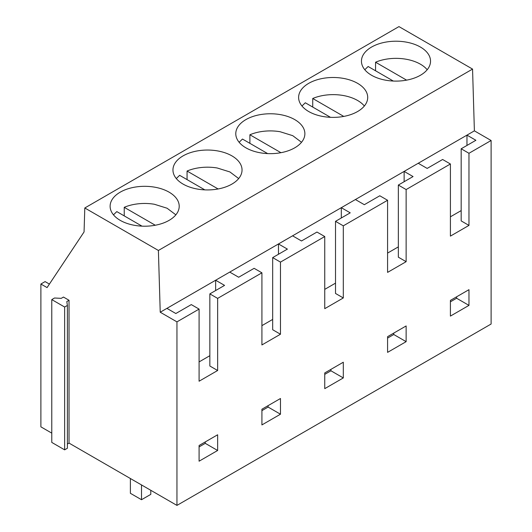 <?xml version="1.0" encoding="UTF-8"?>
<svg xmlns="http://www.w3.org/2000/svg" width="532" height="532" viewBox="0 0 532 532"><rect width="100%" height="100%" fill="white"/><g stroke="black" fill="none" stroke-linecap="round" stroke-linejoin="round"><path stroke-width="0.8" d="M427.189 69.732A34.547 19.943 0 0 0 405.717 59.165A34.547 19.943 0 0 0 375.559 62.217L406.608 80.146M393.328 81.05L368.137 66.5L364.799 69.732M375.559 70.789L375.559 62.217M364.353 106.008A34.547 19.943 0 0 0 342.887 95.441A34.547 19.943 0 0 0 312.73 98.493L343.772 116.422M330.498 117.326L305.308 102.776L301.963 106.008M312.73 107.065L312.73 98.493M67.391 444.04L69.034 443.096L176.95 505.4L491.109 324.021L491.109 140.501L474.391 130.845L472.556 69.087L398.96 26.6L84.801 207.979L84.063 231.939L47.075 287.599L40.891 284.028L40.891 426.85L51.777 433.134M67.391 305.435L67.391 448.257L64.638 449.846L51.777 442.418L51.777 299.596L54.53 298.006L61.24 298.346L63.468 297.062L69.034 300.274L66.806 301.564L67.391 305.435L64.638 307.024L51.777 299.596M49.41 284.095L45.1 281.601L40.891 284.028M472.556 69.087L158.396 250.466L84.801 207.979M260.6 152.85A34.547 19.943 0 0 0 304.876 133.712A34.547 19.943 0 0 0 280.058 114.573A34.547 19.943 0 0 0 235.782 133.712A34.547 19.943 0 0 0 260.6 152.85M197.771 189.126A34.547 19.943 0 0 0 242.04 169.987A34.547 19.943 0 0 0 217.222 150.849A34.547 19.943 0 0 0 172.953 169.987A34.547 19.943 0 0 0 197.771 189.126M386.265 80.299A34.547 19.943 0 0 0 430.541 61.16A34.547 19.943 0 0 0 405.717 42.021A34.547 19.943 0 0 0 361.447 61.16A34.547 19.943 0 0 0 386.265 80.299M323.436 116.575A34.547 19.943 0 0 0 367.705 97.436A34.547 19.943 0 0 0 342.887 78.297A34.547 19.943 0 0 0 298.612 97.436A34.547 19.943 0 0 0 323.436 116.575M134.942 225.402A34.547 19.943 0 0 0 179.211 206.263A34.547 19.943 0 0 0 154.393 187.124A34.547 19.943 0 0 0 110.117 206.263A34.547 19.943 0 0 0 134.942 225.402M474.391 130.845L160.232 312.224L158.396 250.466M491.109 140.501L468.965 153.282L461.178 148.78L461.178 220.906L468.965 225.402L450.411 236.115L450.411 163.989L406.135 189.558L406.135 261.678L387.582 272.391L387.582 200.265L343.306 225.834L343.306 297.953L324.753 308.666L324.753 236.541L280.47 262.11L280.47 334.229L261.917 344.942L261.917 272.816L217.641 298.386L217.641 370.505L199.088 381.218L199.088 309.092L176.95 321.873L160.232 312.224M461.178 148.78L475.894 140.282L466.97 135.128L466.97 145.435M468.965 153.282L468.965 225.402M176.95 505.4L176.95 321.873M343.306 377.933L343.306 362.226L324.753 372.939L324.753 388.646L343.306 377.933L330.937 370.791L324.753 374.362M280.47 414.209L261.917 424.922L261.917 409.214L280.47 398.501L280.47 414.209L268.101 407.066L261.917 410.638M468.965 305.381L450.411 316.094L450.411 300.387L468.965 289.674L468.965 305.381L456.596 298.239L450.411 301.81M406.135 341.657L387.582 352.37L387.582 336.663L406.135 325.95L406.135 341.657L393.766 334.515L387.582 338.086M217.641 450.484L199.088 461.197L199.088 445.49L217.641 434.777L217.641 450.484L205.272 443.342L199.088 446.913M387.582 200.265L379.788 195.769L364.327 204.694L355.403 199.54M343.306 225.834L335.512 221.332L350.229 212.833L341.305 207.68L341.305 217.987M406.135 189.558L398.342 185.056L413.065 176.558L404.134 171.404L404.134 181.711M398.342 246.875L387.582 253.086M450.411 163.989L442.624 159.494L427.163 168.418L418.238 163.264M461.178 210.599L450.411 216.81M398.342 185.056L398.342 257.182L406.135 261.678M393.766 334.515L393.766 333.092M456.596 298.239L456.596 296.816M301.524 142.283L292.746 135.673L280.058 131.717A34.547 19.943 0 0 0 249.894 134.769L280.943 152.691M267.669 153.602L242.472 139.052L239.134 142.283M249.894 143.341L249.894 134.769M238.688 178.559L229.917 171.949L217.222 167.992A34.547 19.943 0 0 0 187.065 171.045L218.107 188.966M204.833 189.877L179.643 175.327L176.298 178.559M187.065 179.617L187.065 171.045M175.859 214.835L167.081 208.225L154.393 204.268A34.547 19.943 0 0 0 124.229 207.32L155.278 225.242M142.004 226.153L116.807 211.603L113.469 214.835M124.229 215.892L124.229 207.32M141.512 484.945L141.512 499.721L130.38 493.297L130.38 478.514M141.512 499.721L150.789 494.368L150.789 490.298M69.034 443.096L69.034 300.274M64.638 449.846L64.638 307.024M199.088 309.092L191.294 304.597L175.833 313.521L166.908 308.367M217.641 298.386L209.847 293.883L224.564 285.385L215.64 280.231L215.64 290.538M209.847 355.702L199.088 361.913M261.917 272.816L254.123 268.321L238.668 277.245L229.738 272.091M280.47 262.11L272.677 257.608L287.4 249.109L278.475 243.955L278.475 254.263M272.677 319.426L261.917 325.637M324.753 236.541L316.959 232.045L301.498 240.969L292.573 235.816M335.512 283.15L324.753 289.361M335.512 221.332L335.512 293.458L343.306 297.953M272.677 257.608L272.677 329.734L280.47 334.229M209.847 293.883L209.847 366.009L217.641 370.505M268.101 407.066L268.101 405.643M205.272 443.342L205.272 441.919M330.937 370.791L330.937 369.368"/></g></svg>
